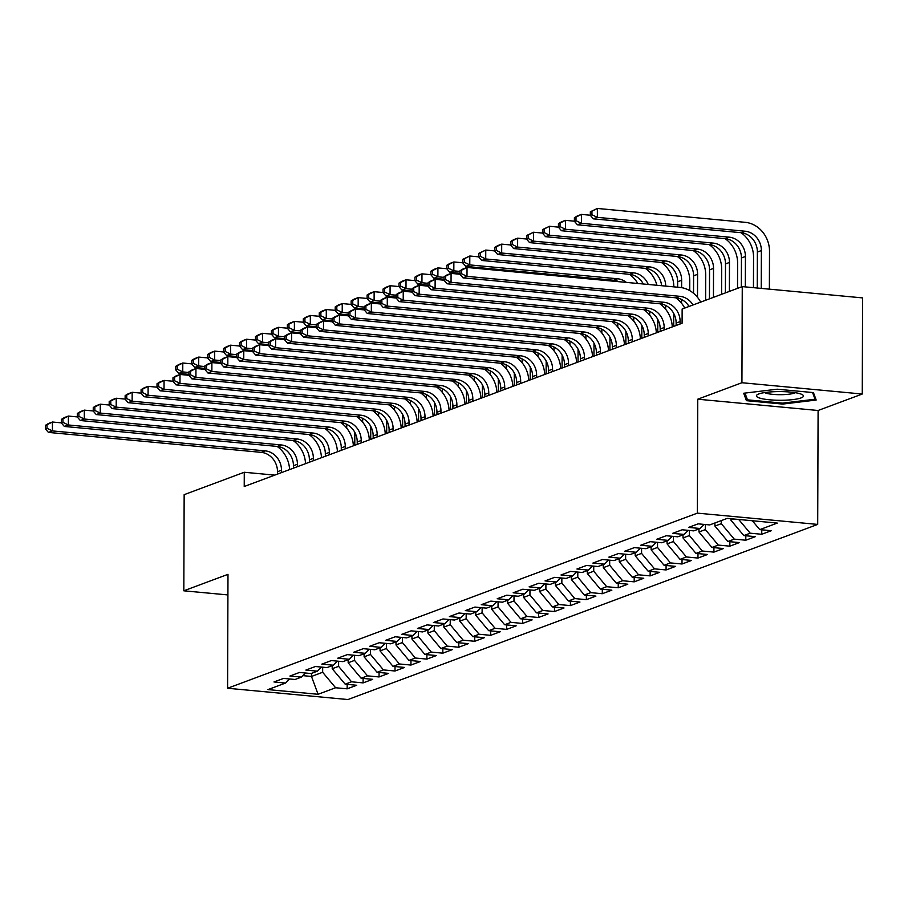 <?xml version="1.0" encoding="UTF-8"?>
<svg xmlns="http://www.w3.org/2000/svg" width="908" height="908" viewBox="0 0 908 908"><rect width="100%" height="100%" fill="white"/><g stroke="black" fill="none" stroke-linecap="round" stroke-linejoin="round"><path stroke-width="1.36" d="M862.26 394.027L741.927 382.733L697.753 399.202L818.097 410.495L862.26 394.027L862.6 297.903L742.256 286.61L682.146 309.026L682.09 323.259L244.229 486.506L244.275 472.262L184.154 494.667L183.825 590.802L227.919 594.933M818.097 410.495L817.699 524.415L347.934 699.546L227.59 688.253L697.355 513.134L817.699 524.415M311.501 673.373L311.489 676.449L318.072 694.291L335.608 687.753L347.162 688.832L356.731 685.268L345.176 684.178L351.555 681.806L363.109 682.884L372.677 679.32L361.123 678.242L367.502 675.858L379.045 676.948L388.613 673.373L377.07 672.295L383.448 669.911L394.991 671.001L404.559 667.437L393.016 666.347L399.395 663.975L410.938 665.053L420.506 661.489L408.963 660.4L415.342 658.028L426.885 659.106L436.453 655.542L424.91 654.464L431.289 652.08L442.832 653.17L452.4 649.595L440.857 648.516L447.235 646.133L458.778 647.222L468.346 643.659L456.803 642.569L463.182 640.197L474.725 641.275L484.293 637.711L472.75 636.621L479.129 634.249L490.672 635.328L500.24 631.764L488.686 630.685L495.064 628.302L506.619 629.392L516.187 625.816L504.632 624.738L511.011 622.355L522.565 623.444L532.133 619.88L520.579 618.791L526.958 616.418L538.512 617.497L548.08 613.933L536.526 612.843L542.905 610.471L554.447 611.549L564.016 607.985L552.473 606.907L558.851 604.524L570.394 605.613L579.962 602.038L568.419 600.96L574.798 598.576L586.341 599.666L595.909 596.102L584.366 595.012L590.745 592.64L602.288 593.719L611.856 590.155L600.313 589.065L606.692 586.693L618.235 587.771L627.803 584.207L616.26 583.129L622.638 580.745L634.181 581.835L643.749 578.26L632.206 577.182L638.585 574.798L650.128 575.888L659.696 572.324L648.153 571.234L654.532 568.862L666.075 569.94L675.643 566.376L664.089 565.287L670.467 562.915L682.021 563.993L691.59 560.429L680.035 559.351L686.414 556.967L697.968 558.057L707.536 554.482L695.982 553.403L702.361 551.02L713.915 552.109L723.472 548.546L711.929 547.456L718.307 545.084L729.85 546.162L739.418 542.598L727.875 541.509L734.254 539.136L745.797 540.215L755.365 536.651L743.822 535.572L750.201 533.189L761.744 534.279L771.312 530.703L759.769 529.625L752.323 520.738M318.072 694.291L267.985 689.592L285.521 683.054L289.618 678.968M759.769 529.625L777.305 523.087L727.217 518.389L709.681 524.926L698.139 523.848L688.57 527.412L700.113 528.49L693.735 530.874L682.192 529.784L672.624 533.359L684.167 534.437L677.788 536.81L666.245 535.731L656.677 539.295L668.22 540.385L661.841 542.757L650.298 541.679L640.73 545.243L652.273 546.321L645.894 548.704L634.351 547.626L624.783 551.19L636.326 552.268L629.948 554.652L618.405 553.562L608.837 557.137L620.38 558.216L614.001 560.588L602.458 559.51L592.89 563.074L604.433 564.163L598.054 566.535L586.511 565.457L576.943 569.021L588.498 570.099L582.119 572.483L570.564 571.404L560.996 574.968L572.551 576.047L566.172 578.43L554.618 577.34L545.05 580.916L556.604 581.994L550.225 584.366L538.671 583.288L529.114 586.852L540.657 587.941L534.279 590.313L522.736 589.235L513.168 592.799L524.711 593.877L518.332 596.261L506.789 595.183L497.221 598.747L508.764 599.825L502.385 602.208L490.842 601.119L481.274 604.694L492.817 605.772L486.438 608.144L474.895 607.066L465.327 610.63L476.87 611.72L470.492 614.092L458.949 613.014L449.381 616.577L460.924 617.656L454.545 620.039L443.002 618.961L433.434 622.525L444.977 623.603L438.598 625.987L427.055 624.897L417.487 628.472L429.03 629.55L422.663 631.923L411.108 630.844L401.54 634.408L413.095 635.498L406.716 637.87L395.162 636.792L385.594 640.356L397.148 641.434L390.769 643.817L379.215 642.739L369.647 646.303L381.201 647.381L374.822 649.765L363.268 648.675L353.711 652.25L365.254 653.329L358.876 655.701L347.333 654.623L337.765 658.187L349.308 659.276L342.929 661.648L331.386 660.57L321.818 664.134L333.361 665.212L326.982 667.596L315.439 666.517L305.871 670.081L317.414 671.16L311.035 673.543L299.492 672.453L289.924 676.029L301.467 677.107L295.089 679.479L283.546 678.401L273.978 681.965L285.521 683.054M730.872 518.729L730.861 520.102L733.812 519.001M750.201 533.189L738.692 519.467M743.822 535.572L730.861 520.102M721.304 520.59L721.293 523.678L714.914 526.05L714.925 522.974M734.254 539.136L721.293 523.678M727.875 541.509L714.914 526.05M700.113 528.49L704.199 524.415M705.368 524.518L705.346 529.614L698.967 531.997L698.978 528.91M718.307 545.084L705.346 529.614M711.929 547.456L698.967 531.997M684.167 534.437L688.264 530.351M689.422 530.465L689.399 535.561L683.02 537.945L683.032 534.857M702.361 551.02L689.399 535.561M695.982 553.403L683.02 537.945M668.22 540.385L672.317 536.299M673.475 536.412L673.452 541.509L667.085 543.881L667.085 540.805M686.414 556.967L673.452 541.509M680.035 559.351L667.085 543.881M652.273 546.321L656.37 542.246M657.528 542.36L657.517 547.456L651.138 549.828L651.15 546.752M670.467 562.915L657.517 547.456M664.089 565.287L651.138 549.828M636.326 552.268L640.424 548.194M641.581 548.296L641.57 553.392L635.191 555.775L635.203 552.688M654.532 568.862L641.57 553.392M648.153 571.234L635.191 555.775M620.38 558.216L624.477 554.13M625.635 554.243L625.623 559.339L619.245 561.723L619.256 558.636M638.585 574.798L625.623 559.339M632.206 577.182L619.245 561.723M604.433 564.163L608.53 560.077M609.688 560.191L609.677 565.287L603.298 567.659L603.309 564.583M622.638 580.745L609.677 565.287M616.26 583.129L603.298 567.659M588.498 570.099L592.584 566.024M593.741 566.138L593.73 571.234L587.351 573.606L587.362 570.53M606.692 586.693L593.73 571.234M600.313 589.065L587.351 573.606M572.551 576.047L576.637 571.972M577.806 572.074L577.783 577.17L571.404 579.554L571.416 576.466M590.745 592.64L577.783 577.17M584.366 595.012L571.404 579.554M556.604 581.994L560.69 577.908M561.859 578.021L561.836 583.118L555.458 585.501L555.469 582.414M574.798 598.576L561.836 583.118M568.419 600.96L555.458 585.501M540.657 587.941L544.743 583.855M545.912 583.969L545.89 589.065L539.511 591.437L539.522 588.361M558.851 604.524L545.89 589.065M552.473 606.907L539.511 591.437M524.711 593.877L528.796 589.803M529.966 589.916L529.943 595.012L523.564 597.385L523.576 594.309M542.905 610.471L529.943 595.012M536.526 612.843L523.564 597.385M508.764 599.825L512.861 595.75M514.019 595.852L513.996 600.948L507.617 603.332L507.629 600.245M526.958 616.418L513.996 600.948M520.579 618.791L507.617 603.332M492.817 605.772L496.914 601.686M498.072 601.8L498.049 606.896L491.682 609.279L491.682 606.192M511.011 622.355L498.049 606.896M504.632 624.738L491.682 609.279M476.87 611.72L480.968 607.634M482.125 607.747L482.114 612.843L475.735 615.215L475.747 612.14M495.064 628.302L482.114 612.843M488.686 630.685L475.735 615.215M460.924 617.656L465.021 613.581M466.179 613.695L466.167 618.791L459.789 621.163L459.8 618.087M479.129 634.249L466.167 618.791M472.75 636.621L459.789 621.163M444.977 623.603L449.074 619.528M450.232 619.631L450.22 624.727L443.842 627.11L443.853 624.023M463.182 640.197L450.22 624.727M456.803 642.569L443.842 627.11M429.03 629.55L433.127 625.464M434.285 625.578L434.274 630.674L427.895 633.058L427.906 629.97M447.235 646.133L434.274 630.674M440.857 648.516L427.895 633.058M413.095 635.498L417.181 631.412M418.35 631.525L418.327 636.621L411.948 638.994L411.96 635.918M431.289 652.08L418.327 636.621M424.91 654.464L411.948 638.994M397.148 641.434L401.234 637.359M402.403 637.473L402.38 642.569L396.001 644.941L396.013 641.865M415.342 658.028L402.38 642.569M408.963 660.4L396.001 644.941M381.201 647.381L385.287 643.307M386.456 643.409L386.433 648.505L380.055 650.888L380.066 647.801M399.395 663.975L386.433 648.505M393.016 666.347L380.055 650.888M365.254 653.329L369.34 649.243M370.509 649.356L370.487 654.452L364.108 656.836L364.119 653.749M383.448 669.911L370.487 654.452M377.07 672.295L364.108 656.836M349.308 659.276L353.405 655.19M354.563 655.304L354.54 660.4L348.161 662.772L348.173 659.696M367.502 675.858L354.54 660.4M361.123 678.242L348.161 662.772M333.361 665.212L337.458 661.138M338.616 661.251L338.593 666.347L332.214 668.719L332.226 665.643M351.555 681.806L338.593 666.347M345.176 684.178L332.214 668.719M317.414 671.16L321.511 667.085M322.669 667.187L322.658 672.283L311.489 676.449L302.931 675.643M335.608 687.753L322.658 672.283M301.467 677.107L305.565 673.032M741.927 382.733L742.256 286.61M227.59 688.253L227.987 574.333L183.825 590.802M697.753 399.202L697.355 513.134M274.761 475.122L244.275 472.262M746.421 400.678L782.662 404.083L816.167 400.042L813.443 392.608L777.191 389.203L743.686 393.243L746.421 400.678L746.433 397.034M347.162 688.832L347.174 684.371M363.109 682.884L363.121 678.424M379.045 676.948L379.067 672.476M394.991 671.001L395.014 666.54M410.938 665.053L410.961 660.593M426.885 659.106L426.908 654.645M442.832 653.17L442.843 648.698M458.778 647.222L458.79 642.762M474.725 641.275L474.736 636.814M490.672 635.328L490.683 630.867M506.619 629.392L506.63 624.92M522.565 623.444L522.577 618.984M538.512 617.497L538.523 613.036M554.447 611.549L554.47 607.089M570.394 605.613L570.417 601.141M586.341 599.666L586.364 595.205M602.288 593.719L602.31 589.258M618.235 587.771L618.246 583.311M634.181 581.835L634.193 577.363M650.128 575.888L650.139 571.427M666.075 569.94L666.086 565.48M682.021 563.993L682.033 559.532M697.968 558.057L697.98 553.585M713.915 552.109L713.926 547.649M729.85 546.162L729.873 541.701M745.797 540.215L745.82 535.754M761.744 534.279L761.767 529.807M782.662 403.129L782.662 404.083M281.48 472.614L281.48 470.208A18.115 15.992 69.6 0 0 265.284 450.879L52.414 430.914L48.419 432.401L261.3 452.366L265.284 450.879M277.485 474.101L277.496 471.695A18.115 15.992 69.6 0 0 261.3 452.366M45.411 425.33L45.4 428.894L46.989 428.292L47.012 424.74L45.411 425.33L48.453 423.503L52.437 422.016L61.347 422.856M277.088 446.407A27.172 23.983 -110.4 0 1 289.584 469.595M47.012 424.74L52.437 422.016L52.414 430.914L46.989 428.292M45.4 428.894L48.419 432.401M354.824 432.367L354.778 445.283M342.736 424.059L342.736 422.901M346.708 428.111L346.72 424.308M188.921 372.496L182.758 371.917L178.774 373.404L188.909 374.357M175.766 366.333L175.743 369.885L177.344 369.295L177.355 365.731L175.766 366.333L178.797 364.505L182.792 363.018L191.69 363.847M177.355 365.731L182.792 363.018L182.758 371.917L177.344 369.295M175.743 369.885L178.774 373.404M297.427 466.667L297.427 464.26A18.115 15.992 69.6 0 0 281.23 444.943L68.35 424.978L64.366 426.454L277.246 446.43L281.23 444.943M293.432 468.153L293.443 465.747A18.115 15.992 69.6 0 0 277.246 446.43M61.358 419.382L61.347 422.946L62.936 422.356L62.947 418.792L61.358 419.382L64.4 417.555L68.384 416.068L77.293 416.908M293.034 440.459A27.172 23.983 -110.4 0 1 305.531 463.647M62.947 418.792L68.384 416.068L68.35 424.978L62.936 422.356M61.347 422.946L64.366 426.454M313.374 460.731L313.374 458.324A18.115 15.992 69.6 0 0 297.177 438.995L84.296 419.031L80.313 420.517L293.193 440.482L297.177 438.995M309.378 462.206L309.39 459.811A18.115 15.992 69.6 0 0 293.193 440.482M77.305 413.446L77.293 416.999L78.883 416.409L78.894 412.845L77.305 413.446L80.347 411.619L84.331 410.132L93.24 410.961M308.981 434.523A27.172 23.983 -110.4 0 1 321.477 457.7M78.894 412.845L84.331 410.132L84.296 419.031L78.883 416.409M77.293 416.999L80.313 420.517M370.77 426.419L370.725 439.347M358.683 418.111L358.683 416.965M362.644 422.163L362.667 418.361M204.868 366.548L198.704 365.969L194.721 367.456L204.856 368.41M191.702 360.385L191.69 363.949L193.291 363.348L193.302 359.795L191.702 360.385L194.743 358.558L198.738 357.071L207.637 357.911M193.302 359.795L198.738 357.071L198.704 365.969L193.291 363.348M191.69 363.949L194.721 367.456M386.717 420.483L386.672 433.4M374.629 412.164L374.629 411.018M378.591 416.216L378.613 412.414M220.814 360.601L214.651 360.022L210.667 361.509L220.803 362.462M207.648 354.438L207.637 358.002L209.237 357.4L209.249 353.848L207.648 354.438L210.69 352.61L214.685 351.124L223.584 351.964M209.249 353.848L214.685 351.124L214.651 360.022L209.237 357.4M207.637 358.002L210.667 361.509M778.338 391.598A23.54 4.347 -179.8 0 0 757.669 394.447A23.54 4.347 -179.8 0 0 781.527 400.269A23.54 4.347 -179.8 0 0 802.207 394.594A23.54 4.347 -179.8 0 0 778.338 391.598M764.615 392.585A16.117 2.974 -179.8 0 0 781.039 394.685A16.117 2.974 -179.8 0 0 795.272 392.687M815.055 397L815.043 399.225L782.582 403.141L747.466 399.838L744.98 393.085M812.581 392.528L815.043 399.225M329.309 454.783L329.32 452.377A18.115 15.992 69.6 0 0 313.124 433.048L100.243 413.083L96.259 414.57L309.14 434.535L313.124 433.048M325.325 456.27L325.336 453.864A18.115 15.992 69.6 0 0 309.14 434.535M93.252 407.499L93.24 411.063L94.829 410.461L94.841 406.897L93.252 407.499L96.293 405.672L100.277 404.185L109.187 405.013M324.928 428.576A27.172 23.983 -110.4 0 1 337.424 451.753M94.841 406.897L100.277 404.185L100.243 413.083L94.829 410.461M93.24 411.063L96.259 414.57M345.256 448.836L345.267 446.43A18.115 15.992 69.6 0 0 329.071 427.101L116.19 407.136L112.206 408.623L325.087 428.587L329.071 427.101M341.272 450.323L341.283 447.916A18.115 15.992 69.6 0 0 325.087 428.587M109.198 401.552L109.187 405.116L110.776 404.514L110.787 400.961L109.198 401.552L112.24 399.724L116.224 398.237L125.134 399.077M340.875 422.629A27.172 23.983 -110.4 0 1 353.371 445.817M110.787 400.961L116.224 398.237L116.19 407.136L110.776 404.514M109.187 405.116L112.206 408.623M402.664 414.536L402.619 427.452M390.576 406.228L390.576 405.07M394.537 410.28L394.549 406.478M236.761 354.665L230.598 354.086L226.603 355.573L236.75 356.515M223.595 348.49L223.584 352.054L225.184 351.464L225.195 347.9L223.595 348.49L226.637 346.663L230.621 345.176L239.53 346.016M225.195 347.9L230.621 345.176L230.598 354.086L225.184 351.464M223.584 352.054L226.603 355.573M418.599 408.589L418.565 421.505M406.523 400.28L406.523 399.123M410.484 404.332L410.495 400.53M252.708 348.717L246.545 348.139L242.549 349.625L252.696 350.579M239.542 342.554L239.53 346.107L241.131 345.517L241.142 341.953L239.542 342.554L242.584 340.727L246.567 339.24L255.477 340.069M241.142 341.953L246.567 339.24L246.545 348.139L241.131 345.517M239.53 346.107L242.549 349.625M361.202 442.888L361.214 440.482A18.115 15.992 69.6 0 0 345.017 421.164L132.137 401.2L128.153 402.675L341.022 422.651L345.017 421.164M357.219 444.375L357.23 441.969A18.115 15.992 69.6 0 0 341.022 422.651M125.145 395.604L125.134 399.168L126.723 398.578L126.734 395.014L125.145 395.604L128.187 393.777L132.171 392.29L141.069 393.13M356.821 416.681A27.172 23.983 -110.4 0 1 369.318 439.869M126.734 395.014L132.171 392.29L132.137 401.2L126.723 398.578M125.134 399.168L128.153 402.675M434.546 402.641L434.501 415.569M422.47 394.333L422.47 393.187M426.431 398.385L426.442 394.583M268.654 342.77L262.491 342.191L258.496 343.678L268.643 344.631M255.488 336.607L255.477 340.171L257.066 339.569L257.089 336.017L255.488 336.607L258.53 334.78L262.514 333.293L271.424 334.133M257.089 336.017L262.514 333.293L262.491 342.191L257.066 339.569M255.477 340.171L258.496 343.678M377.149 436.952L377.161 434.546A18.115 15.992 69.6 0 0 360.964 415.217L148.083 395.252L144.1 396.739L356.969 416.704L360.964 415.217M373.165 438.428L373.177 436.033A18.115 15.992 69.6 0 0 356.969 416.704M141.092 389.668L141.069 393.221L142.669 392.631L142.681 389.067L141.092 389.668L144.134 387.841L148.118 386.354L157.016 387.183M372.768 410.745A27.172 23.983 -110.4 0 1 385.264 433.922M142.681 389.067L148.118 386.354L148.083 395.252L142.669 392.631M141.069 393.221L144.1 396.739M450.493 396.705L450.447 409.621M438.405 388.386L438.416 387.239M442.378 392.438L442.389 388.635M284.601 336.823L278.427 336.244L274.443 337.731L284.59 338.684M271.435 330.66L271.424 334.223L273.013 333.622L273.024 330.069L271.435 330.66L274.477 328.832L278.461 327.345L287.371 328.185M273.024 330.069L278.461 327.345L278.427 336.244L273.013 333.622M271.424 334.223L274.443 337.731M393.096 431.005L393.107 428.599A18.115 15.992 69.6 0 0 376.899 409.27L164.03 389.305L160.046 390.792L372.916 410.756L376.899 409.27M389.112 432.492L389.123 430.086A18.115 15.992 69.6 0 0 372.916 410.756M157.027 383.721L157.016 387.285L158.616 386.683L158.628 383.119L157.027 383.721L160.069 381.893L164.064 380.407L172.963 381.235M388.703 404.798A27.172 23.983 -110.4 0 1 401.211 427.974M158.628 383.119L164.064 380.407L164.03 389.305L158.616 386.683M157.016 387.285L160.046 390.792M409.043 425.058L409.054 422.651A18.115 15.992 69.6 0 0 392.846 403.322L179.977 383.358L175.993 384.844L388.862 404.809L392.846 403.322M405.059 426.544L405.059 424.138A18.115 15.992 69.6 0 0 388.862 404.809M172.974 377.773L172.963 381.337L174.563 380.736L174.574 377.183L172.974 377.773L176.016 375.946L180.011 374.459L188.909 375.299M404.65 398.85A27.172 23.983 -110.4 0 1 417.158 422.038M174.574 377.183L180.011 374.459L179.977 383.358L174.563 380.736M172.963 381.337L175.993 384.844M424.989 419.11L425.001 416.704A18.115 15.992 69.6 0 0 408.793 397.386L195.924 377.422L191.94 378.897L404.809 398.873L408.793 397.386M421.006 420.597L421.006 418.191A18.115 15.992 69.6 0 0 404.809 398.873M188.921 371.826L188.909 375.39L190.51 374.8L190.521 371.236L188.921 371.826L191.963 369.999L195.946 368.512L204.856 369.352M420.597 392.903A27.172 23.983 -110.4 0 1 433.105 416.091M190.521 371.236L195.946 368.512L195.924 377.422L190.51 374.8M188.909 375.39L191.94 378.897M440.936 413.163L440.947 410.768A18.115 15.992 69.6 0 0 424.74 391.439L211.87 371.474L207.875 372.961L420.756 392.926L424.74 391.439M436.952 414.65L436.952 412.255A18.115 15.992 69.6 0 0 420.756 392.926M204.868 365.89L204.856 369.442L206.457 368.852L206.468 365.288L204.868 365.89L207.909 364.063L211.893 362.576L220.803 363.404M436.544 386.967A27.172 23.983 -110.4 0 1 449.04 410.144M206.468 365.288L211.893 362.576L211.87 371.474L206.457 368.852M204.856 369.442L207.875 372.961M456.883 407.227L456.883 404.82A18.115 15.992 69.6 0 0 440.686 385.491L227.817 365.527L223.822 367.014L436.703 386.978L440.686 385.491M452.888 408.714L452.899 406.307A18.115 15.992 69.6 0 0 436.703 386.978M220.814 359.943L220.803 363.506L222.392 362.905L222.415 359.341L220.814 359.943L223.856 358.115L227.84 356.628L236.75 357.457M452.49 381.019A27.172 23.983 -110.4 0 1 464.987 404.196M222.415 359.341L227.84 356.628L227.817 365.527L222.392 362.905M220.803 363.506L223.822 367.014M472.83 401.279L472.83 398.873A18.115 15.992 69.6 0 0 456.633 379.544L243.753 359.579L239.769 361.066L452.649 381.031L456.633 379.544M468.834 402.766L468.846 400.36A18.115 15.992 69.6 0 0 452.649 381.031M236.761 353.995L236.75 357.559L238.339 356.957L238.35 353.405L236.761 353.995L239.803 352.168L243.787 350.681L252.696 351.521M468.437 375.072A27.172 23.983 -110.4 0 1 480.934 398.26M238.35 353.405L243.787 350.681L243.753 359.579L238.339 356.957M236.75 357.559L239.769 361.066M488.765 395.332L488.776 392.926A18.115 15.992 69.6 0 0 472.58 373.608L259.699 353.643L255.716 355.119L468.596 375.095L472.58 373.608M484.781 396.819L484.793 394.413A18.115 15.992 69.6 0 0 468.596 375.095M252.708 348.048L252.696 351.612L254.285 351.021L254.297 347.458L252.708 348.048L255.75 346.22L259.733 344.734L268.643 345.573M484.384 369.125A27.172 23.983 -110.4 0 1 496.88 392.313M254.297 347.458L259.733 344.734L259.699 353.643L254.285 351.021M252.696 351.612L255.716 355.119M504.712 389.384L504.723 386.99A18.115 15.992 69.6 0 0 488.527 367.661L275.646 347.696L271.662 349.183L484.543 369.147L488.527 367.661M500.728 390.871L500.739 388.476A18.115 15.992 69.6 0 0 484.543 369.147M268.654 342.112L268.643 345.664L270.232 345.074L270.243 341.51L268.654 342.112L271.696 340.284L275.68 338.798L284.59 339.626M500.331 363.189A27.172 23.983 -110.4 0 1 512.827 386.365M270.243 341.51L275.68 338.798L275.646 347.696L270.232 345.074M268.643 345.664L271.662 349.183M520.659 383.448L520.67 381.042A18.115 15.992 69.6 0 0 504.473 361.713L291.593 341.749L287.609 343.235L500.478 363.2L504.473 361.713M516.675 384.935L516.686 382.529A18.115 15.992 69.6 0 0 500.478 363.2M284.601 336.164L284.59 339.717L286.179 339.127L286.19 335.563L284.601 336.164L287.643 334.337L291.627 332.85L300.537 333.679M516.277 357.241A27.172 23.983 -110.4 0 1 528.774 380.418M286.19 335.563L291.627 332.85L291.593 341.749L286.179 339.127M284.59 339.717L287.609 343.235M536.605 377.501L536.617 375.095A18.115 15.992 69.6 0 0 520.42 355.766L307.54 335.801L303.556 337.288L516.425 357.253L520.42 355.766M532.621 378.988L532.633 376.582A18.115 15.992 69.6 0 0 516.425 357.253M300.548 330.217L300.537 333.781L302.126 333.179L302.137 329.627L300.548 330.217L303.59 328.39L307.574 326.903L316.472 327.743M532.224 351.294A27.172 23.983 -110.4 0 1 544.721 374.482M302.137 329.627L307.574 326.903L307.54 335.801L302.126 333.179M300.537 333.781L303.556 337.288M552.552 371.554L552.563 369.147A18.115 15.992 69.6 0 0 536.367 349.83L323.486 329.865L319.502 331.341L532.372 351.317L536.367 349.83M548.568 373.04L548.58 370.634A18.115 15.992 69.6 0 0 532.372 351.317M316.495 324.269L316.472 327.833L318.072 327.243L318.084 323.679L316.495 324.269L319.537 322.442L323.52 320.955L332.419 321.795M548.16 345.346A27.172 23.983 -110.4 0 1 560.667 368.534M318.084 323.679L323.52 320.955L323.486 329.865L318.072 327.243M316.472 327.833L319.502 331.341M568.499 365.606L568.51 363.211A18.115 15.992 69.6 0 0 552.302 343.882L339.433 323.918L335.449 325.404L548.319 345.369L552.302 343.882M564.515 367.093L564.526 364.698A18.115 15.992 69.6 0 0 548.319 345.369M332.43 318.333L332.419 321.886L334.019 321.296L334.031 317.732L332.43 318.333L335.472 316.506L339.467 315.019L348.366 315.848M564.106 339.41A27.172 23.983 -110.4 0 1 576.614 362.587M334.031 317.732L339.467 315.019L339.433 323.918L334.019 321.296M332.419 321.886L335.449 325.404M584.446 359.67L584.457 357.264A18.115 15.992 69.6 0 0 568.249 337.935L355.38 317.97L351.396 319.457L564.265 339.422L568.249 337.935M580.462 361.157L580.462 358.751A18.115 15.992 69.6 0 0 564.265 339.422M348.377 312.386L348.366 315.939L349.966 315.348L349.977 311.784L348.377 312.386L351.419 310.559L355.414 309.072L364.312 309.9M580.053 333.463A27.172 23.983 -110.4 0 1 592.561 356.64M349.977 311.784L355.414 309.072L355.38 317.97L349.966 315.348M348.366 315.939L351.396 319.457M600.392 353.723L600.404 351.317A18.115 15.992 69.6 0 0 584.196 331.988L371.327 312.023L367.331 313.51L580.212 333.474L584.196 331.988M596.408 355.21L596.408 352.803A18.115 15.992 69.6 0 0 580.212 333.474M364.324 306.439L364.312 310.003L365.913 309.401L365.924 305.848L364.324 306.439L367.365 304.611L371.349 303.124L380.259 303.964M596 327.516A27.172 23.983 -110.4 0 1 608.508 350.704M365.924 305.848L371.349 303.124L371.327 312.023L365.913 309.401M364.312 310.003L367.331 313.51M466.44 390.758L466.394 403.674M454.352 382.45L454.363 381.292M458.324 386.502L458.336 382.699M300.537 330.887L294.374 330.308L290.39 331.795L300.537 332.737M287.382 324.712L287.371 328.276L288.96 327.686L288.971 324.122L287.382 324.712L290.424 322.885L294.408 321.398L303.317 322.238M288.971 324.122L294.408 321.398L294.374 330.308L288.96 327.686M287.371 328.276L290.39 331.795M482.386 384.81L482.341 397.727M470.299 376.502L470.31 375.344M474.271 380.554L474.282 376.752M316.483 324.939L310.32 324.36L306.337 325.847L316.483 326.801M303.329 318.776L303.317 322.329L304.906 321.738L304.918 318.175L303.329 318.776L306.371 316.949L310.354 315.462L319.264 316.29M304.918 318.175L310.354 315.462L310.32 324.36L304.906 321.738M303.317 322.329L306.337 325.847M498.333 378.863L498.288 391.791M486.245 370.555L486.257 369.408M490.218 374.607L490.229 370.804M332.43 318.992L326.267 318.413L322.283 319.9L332.43 320.853M319.276 312.829L319.264 316.393L320.853 315.791L320.864 312.239L319.276 312.829L322.317 311.001L326.301 309.514L335.211 310.354M320.864 312.239L326.301 309.514L326.267 318.413L320.853 315.791M319.264 316.393L322.283 319.9M514.28 372.927L514.234 385.843M502.192 364.607L502.192 363.461M506.165 368.659L506.176 364.857M348.377 313.044L342.214 312.466L338.23 313.952L348.377 314.906M335.222 306.881L335.2 310.445L336.8 309.844L336.811 306.291L335.222 306.881L338.264 305.054L342.248 303.567L351.146 304.407M336.811 306.291L342.248 303.567L342.214 312.466L336.8 309.844M335.2 310.445L338.23 313.952M530.227 366.98L530.181 379.896M518.139 358.671L518.139 357.514M522.111 362.723L522.123 358.921M364.324 307.108L358.161 306.529L354.177 308.016L364.312 308.958M351.158 300.934L351.146 304.498L352.747 303.908L352.758 300.344L351.158 300.934L354.199 299.107L358.195 297.62L367.093 298.46M352.758 300.344L358.195 297.62L358.161 306.529L352.747 303.908M351.146 304.498L354.177 308.016M546.173 361.032L546.128 373.948M534.086 352.724L534.086 351.566M538.047 356.776L538.069 352.974M380.27 301.161L374.107 300.582L370.124 302.069L380.259 303.022M367.104 294.998L367.093 298.55L368.693 297.96L368.705 294.396L367.104 294.998L370.146 293.171L374.141 291.684L383.04 292.512M368.705 294.396L374.141 291.684L374.107 300.582L368.693 297.96M367.093 298.55L370.124 302.069M562.12 355.085L562.075 368.012M550.032 346.777L550.032 345.63M553.994 350.829L554.005 347.026M396.217 295.214L390.054 294.635L386.07 296.121L396.206 297.075M383.051 289.05L383.04 292.614L384.64 292.013L384.651 288.46L383.051 289.05L386.093 287.223L390.088 285.736L398.987 286.565M384.651 288.46L390.088 285.736L390.054 294.635L384.64 292.013M383.04 292.614L386.07 296.121M578.067 349.149L578.021 362.065M565.979 340.829L565.979 339.683M569.94 344.881L569.952 341.079M412.164 289.266L406.001 288.687L402.006 290.174L412.153 291.127M398.998 283.103L398.987 286.667L400.587 286.065L400.598 282.513L398.998 283.103L402.04 281.276L406.024 279.789L414.933 280.629M400.598 282.513L406.024 279.789L406.001 288.687L400.587 286.065M398.987 286.667L402.006 290.174M594.002 343.201L593.957 356.118M581.926 334.893L581.926 333.735M585.887 338.945L585.898 335.143M428.111 283.33L421.948 282.751L417.952 284.238L428.099 285.18M414.945 277.156L414.933 280.72L416.534 280.129L416.545 276.565L414.945 277.156L417.986 275.328L421.97 273.841L430.88 274.681M416.545 276.565L421.97 273.841L421.948 282.751L416.534 280.129M414.933 280.72L417.952 284.238M609.949 337.254L609.904 350.17M597.873 328.946L597.873 327.788M601.834 332.998L601.845 329.195M444.057 277.383L437.883 276.804L433.899 278.291L444.046 279.244M430.891 271.22L430.88 274.772L432.469 274.182L432.492 270.618L430.891 271.22L433.933 269.392L437.917 267.905L446.827 268.734M432.492 270.618L437.917 267.905L437.883 276.804L432.469 274.182M430.88 274.772L433.899 278.291M625.896 331.306L625.85 344.234M613.808 322.998L613.819 321.852M617.78 327.05L617.792 323.248M459.993 271.435L453.83 270.856L449.846 272.343L459.993 273.297M446.838 265.272L446.827 268.836L448.416 268.235L448.427 264.682L446.838 265.272L449.88 263.445L453.864 261.958L462.774 262.787M613.467 280.254A27.172 23.983 -110.4 0 1 614.898 281.321M448.427 264.682L453.864 261.958L453.83 270.856L448.416 268.235M446.827 268.836L449.846 272.343M641.842 325.37L641.797 338.287M629.755 317.051L629.766 315.905M633.727 321.103L633.739 317.301M618.836 281.696A18.115 15.992 69.6 0 0 613.615 280.266L465.793 266.396L469.776 264.909L464.363 262.287L464.374 258.735L462.785 259.325L462.774 262.889L464.363 262.287M626.35 282.399A18.115 15.992 69.6 0 0 617.61 278.779L469.776 264.909L469.811 256.011L478.72 256.851M462.785 259.325L469.811 256.011L464.374 258.735M629.414 274.307A27.172 23.983 -110.4 0 1 637.779 283.478M462.774 262.889L465.793 266.396M657.789 319.423L657.744 332.339M645.702 311.115L645.713 309.957M649.674 315.167L649.685 311.365M643.329 283.988A18.115 15.992 69.6 0 0 629.562 274.318L481.739 260.46L485.723 258.973L480.309 256.351L480.321 252.787L478.732 253.377L478.72 256.941L480.309 256.351M648.233 284.454A18.115 15.992 69.6 0 0 633.546 272.831L485.723 258.973L485.757 250.063L494.667 250.903M478.732 253.377L485.757 250.063L480.321 252.787M645.35 268.359A27.172 23.983 -110.4 0 1 656.915 285.271M478.72 256.941L481.739 260.46M673.736 313.476L673.691 326.392M661.648 305.167L661.66 304.01M665.621 309.219L665.632 305.417M661.614 285.714A18.115 15.992 69.6 0 0 645.509 268.371L497.686 254.512L501.67 253.026L496.256 250.404L496.267 246.84L494.678 247.441L494.667 250.994L496.256 250.404M665.7 286.088A18.115 15.992 69.6 0 0 649.492 266.884L501.67 253.026L501.704 244.127L510.602 244.956M494.678 247.441L497.72 245.614L501.704 244.127L496.267 246.84M661.296 262.412A27.172 23.983 -110.4 0 1 673.827 286.849M494.667 250.994L497.686 254.512M616.339 347.775L616.339 345.369A18.115 15.992 69.6 0 0 600.143 326.051L387.273 306.087L383.278 307.562L596.159 327.538L600.143 326.051M612.355 349.262L612.355 346.856A18.115 15.992 69.6 0 0 596.159 327.538M380.27 300.491L380.259 304.055L381.859 303.465L381.871 299.901L380.27 300.491L383.312 298.664L387.296 297.177L396.206 298.017M611.947 321.568A27.172 23.983 -110.4 0 1 624.443 344.756M381.871 299.901L387.296 297.177L387.273 306.087L381.859 303.465M380.259 304.055L383.278 307.562M677.243 256.465A27.172 23.983 -110.4 0 1 689.774 281.037L689.74 290.617M677.595 299.22L677.595 298.074M677.64 287.212L677.652 281.752A18.115 15.992 69.6 0 0 661.455 262.435L513.633 248.565L517.617 247.078L512.203 244.456L512.214 240.892L510.625 241.494L510.602 245.058L512.203 244.456M681.567 303.272L681.579 299.47M681.613 287.654L681.647 280.266A18.115 15.992 69.6 0 0 665.439 260.948L517.617 247.078L517.651 238.18L526.549 239.008M510.625 241.494L513.667 239.667L517.651 238.18L512.214 240.892M510.602 245.058L513.633 248.565M632.286 341.828L632.286 339.433A18.115 15.992 69.6 0 0 616.089 320.104L403.22 300.139L399.225 301.626L612.106 321.591L616.089 320.104M628.291 343.315L628.302 340.92A18.115 15.992 69.6 0 0 612.106 321.591M396.217 294.555L396.206 298.108L397.795 297.518L397.817 293.954L396.217 294.555L399.259 292.728L403.243 291.241L412.153 292.07M627.893 315.632A27.172 23.983 -110.4 0 1 640.39 338.809M397.817 293.954L403.243 291.241L403.22 300.139L397.795 297.518M396.206 298.108L399.225 301.626M693.19 250.529A27.172 23.983 -110.4 0 1 705.72 275.09L705.63 300.264M693.542 293.273L693.599 275.816A18.115 15.992 69.6 0 0 677.402 256.487L529.58 242.618L533.563 241.131L528.15 238.509L528.161 234.956L526.561 235.547L526.549 239.11L528.15 238.509M697.503 297.325L697.594 274.329A18.115 15.992 69.6 0 0 681.386 255L533.563 241.131L533.598 232.232L542.496 233.072M526.561 235.547L533.598 232.232L528.161 234.956M526.549 239.11L529.58 242.618M648.233 335.892L648.233 333.486A18.115 15.992 69.6 0 0 632.036 314.157L419.156 294.192L415.172 295.679L628.052 315.644L632.036 314.157M644.237 337.379L644.249 334.973A18.115 15.992 69.6 0 0 628.052 315.644M412.164 288.608L412.153 292.16L413.742 291.57L413.753 288.006L412.164 288.608L415.206 286.78L419.19 285.294L428.099 286.122M643.84 309.685A27.172 23.983 -110.4 0 1 656.336 332.861M413.753 288.006L419.19 285.294L419.156 294.192L413.742 291.57M412.153 292.16L415.172 295.679M709.137 244.581A27.172 23.983 -110.4 0 1 721.667 269.143L721.576 294.317M709.443 298.846L709.545 269.869A18.115 15.992 69.6 0 0 693.349 250.54L545.526 236.682L549.51 235.195L544.096 232.573L544.108 229.009L542.507 229.599L542.496 233.163L544.096 232.573M713.438 297.359L713.529 268.382A18.115 15.992 69.6 0 0 697.333 249.053L549.51 235.195L549.544 226.285L558.443 227.125M542.507 229.599L549.544 226.285L544.108 229.009M542.496 233.163L545.526 236.682M664.168 329.945L664.179 327.538A18.115 15.992 69.6 0 0 647.983 308.209L435.102 288.245L431.118 289.731L643.999 309.696L647.983 308.209M660.184 331.431L660.195 329.025A18.115 15.992 69.6 0 0 643.999 309.696M428.111 282.66L428.099 286.224L429.688 285.623L429.7 282.07L428.111 282.66L431.152 280.833L435.136 279.346L444.046 280.186M659.787 303.737A27.172 23.983 -110.4 0 1 672.283 326.925M429.7 282.07L435.136 279.346L435.102 288.245L429.688 285.623M428.099 286.224L431.118 289.731M725.083 238.634A27.172 23.983 -110.4 0 1 737.614 263.195L737.523 288.381M725.39 292.898L725.492 263.922A18.115 15.992 69.6 0 0 709.296 244.593L561.473 230.734L565.457 229.247L560.043 226.625L560.054 223.062L558.454 223.663L558.443 227.216L560.043 226.625M729.374 291.411L729.476 262.435A18.115 15.992 69.6 0 0 713.279 243.106L565.457 229.247L565.48 220.349L574.389 221.177M558.454 223.663L561.496 221.836L565.48 220.349L560.054 223.062M558.443 227.216L561.473 230.734M680.115 323.997L680.126 321.591A18.115 15.992 69.6 0 0 663.93 302.273L451.049 282.309L447.065 283.784L659.946 303.749L663.93 302.273M676.131 325.484L676.142 323.078A18.115 15.992 69.6 0 0 659.946 303.749M444.057 276.713L444.046 280.277L445.635 279.687L445.646 276.123L444.057 276.713L447.099 274.886L451.083 273.399L459.993 274.239M675.734 297.79A27.172 23.983 -110.4 0 1 684.711 308.062M445.646 276.123L451.083 273.399L451.049 282.309L445.635 279.687M444.046 280.277L447.065 283.784M741.03 232.686A27.172 23.983 -110.4 0 1 753.561 257.259L753.447 287.666M741.337 286.951L741.439 257.974A18.115 15.992 69.6 0 0 725.242 238.656L577.409 224.787L581.404 223.3L575.99 220.678L576.001 217.114L574.401 217.716L574.389 221.28L575.99 220.678M745.32 286.894L745.423 256.487A18.115 15.992 69.6 0 0 729.226 237.17L581.404 223.3L581.426 214.401L590.336 215.23M574.401 217.716L577.443 215.888L581.426 214.401L576.001 217.114M574.389 221.28L577.409 224.787M689.058 306.45A18.115 15.992 69.6 0 0 675.881 297.813L463.012 277.848L466.996 276.361L461.582 273.739L461.593 270.175L460.004 270.777L459.993 274.329L461.582 273.739M693.042 304.963A18.115 15.992 69.6 0 0 679.876 296.326L466.996 276.361L467.03 267.463L679.899 287.427A27.172 23.983 -110.4 0 1 700.658 302.126M460.004 270.777L463.046 268.95L467.03 267.463L461.593 270.175M459.993 274.329L463.012 277.848M590.348 211.768L590.336 215.332L591.925 214.731L591.948 211.178L590.348 211.768L597.373 208.454L745.207 222.324A27.172 23.983 -110.4 0 1 769.507 251.312L769.371 289.153M757.261 288.018L757.385 252.038A18.115 15.992 69.6 0 0 741.189 232.709L593.355 218.839L597.35 217.352L591.925 214.731M761.245 288.392L761.369 250.551A18.115 15.992 69.6 0 0 745.173 231.222L597.35 217.352L597.373 208.454L591.948 211.178M590.336 215.332L593.355 218.839M277.496 471.695L281.48 470.208M293.443 465.747L297.427 464.26M309.39 459.811L313.374 458.324M325.336 453.864L329.32 452.377M341.283 447.916L345.267 446.43M357.23 441.969L361.214 440.482M373.177 436.033L377.161 434.546M389.123 430.086L393.107 428.599M405.059 424.138L409.054 422.651M421.006 418.191L425.001 416.704M436.952 412.255L440.947 410.768M452.899 406.307L456.883 404.82M468.846 400.36L472.83 398.873M484.793 394.413L488.776 392.926M500.739 388.476L504.723 386.99M516.686 382.529L520.67 381.042M532.633 376.582L536.617 375.095M548.58 370.634L552.563 369.147M564.526 364.698L568.51 363.211M580.462 358.751L584.457 357.264M596.408 352.803L600.404 351.317M613.615 280.266L617.61 278.779M629.562 274.318L633.546 272.831M645.509 268.371L649.492 266.884M612.355 346.856L616.339 345.369M677.652 281.752L681.647 280.266M661.455 262.435L665.439 260.948M628.302 340.92L632.286 339.433M693.599 275.816L697.594 274.329M677.402 256.487L681.386 255M644.249 334.973L648.233 333.486M709.545 269.869L713.529 268.382M693.349 250.54L697.333 249.053M660.195 329.025L664.179 327.538M725.492 263.922L729.476 262.435M709.296 244.593L713.279 243.106M676.142 323.078L680.126 321.591M741.439 257.974L745.423 256.487M725.242 238.656L729.226 237.17M675.881 297.813L679.876 296.326M757.385 252.038L761.369 250.551M741.189 232.709L745.173 231.222"/></g></svg>
